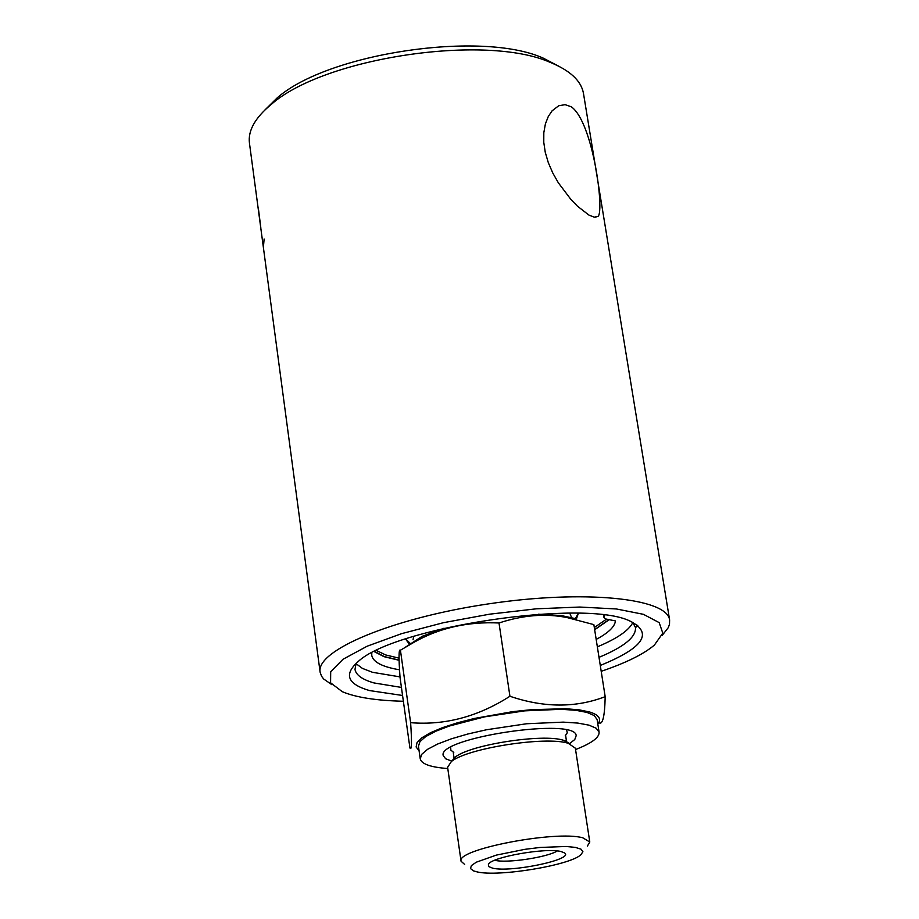 <?xml version="1.0" encoding="UTF-8"?>
<svg xmlns="http://www.w3.org/2000/svg" width="919" height="919" viewBox="0 0 919 919"><rect width="100%" height="100%" fill="white"/><g stroke="black" fill="none" stroke-linecap="round" stroke-linejoin="round"><path stroke-width="1.38" d="M264.121 238.986L263.385 247.429L264.121 238.986M258.159 207.717L260.801 227.498L258.285 207.683M559.12 66.398L543.095 58.058C481.234 30.293 327.83 53.21 277.297 97.782L271.461 104.226C255.149 117.678 247.808 130.682 249.463 143.238L264.626 256.746M271.461 104.226C324.35 57.575 485.783 33.452 550.527 62.515C570.205 70.591 581.187 80.849 583.462 93.313L669.618 619.98C667.102 597.959 583.473 589.538 488.069 603.944C392.608 618.073 315.573 650.491 320.122 672.214L321.535 676.2L323.66 678.992L332.012 684.781M661.933 635.718L668.308 627.608L669.503 624.265L669.618 619.98M571.308 106.788C593.111 122.181 604.507 211.221 598.085 216.344L594.317 217.171L588.884 215.057L577.442 206.178L570.86 199.377L558.35 182.812L552.801 173.036L548.31 162.663L545.254 152.278L543.772 142.342L543.818 132.681L545.404 123.881L548.298 116.483L552.078 110.843L558.718 105.754L565.128 104.663L571.308 106.788M600.279 665.448C643.461 647.872 653.466 633.122 630.285 621.198C585.357 598.418 393.412 627.114 357.79 661.921C343.66 674.569 347.531 684.115 369.404 690.548L402.556 695.476M632.64 622.243L635.466 627.459C636.293 636.901 624.139 646.873 599.004 657.349M401.431 687.423L374.01 682.943C362.339 679.601 355.998 675.074 354.987 669.377L356.135 663.357M399.995 676.889L372.54 672.306L362.442 668.412L355.998 663.633M632.858 622.473C628.918 630.48 617.086 638.602 597.35 646.838M403.372 701.266C376.066 700.565 355.71 697.383 342.305 691.697L330.576 682.794L330.691 671.72L343.086 659.222L367.198 646.195L401.488 633.685L443.395 622.703L489.609 614.179L536.34 608.815L579.74 607.045L616.362 608.964L643.449 614.329L659.187 622.622L662.794 633.145L654.42 645.046C643.759 654.121 626.023 662.886 601.198 671.329M277.297 97.782L264.89 110.004M451.746 761.139L445.669 758.772L443.234 755.648C436.594 737.854 576.81 716.9 576.156 735.786L574.777 739.519L569.585 743.609M420.224 758.853L418.444 746.228L419.96 741.599L425.796 736.521L435.744 731.248L449.334 726.033L484.658 716.843L524.703 710.858L561.279 709.296L575.88 710.307L587.023 712.432L594.202 715.556L597.12 719.52L599.085 732.121L596.178 728.227L589.01 725.16L577.856 723.081L563.244 722.127L526.644 723.747L486.553 729.743L467.782 734.017L451.183 738.876L437.57 744.057L427.611 749.284L421.752 754.292L420.224 758.853C421.488 764.034 430.678 767.262 447.794 768.548M575.547 749.536C591.675 743.276 599.521 737.475 599.085 732.121M597.832 724.138C601.738 718.991 599.027 714.948 589.688 712.007L579.315 709.87L565.759 708.733L531.561 709.663L512.434 711.685L474.411 718.451L457.248 722.862L442.349 727.71L430.379 732.776L421.832 737.808L417.019 742.621L416.112 746.986L419.075 750.731M571.538 617.488L569.78 613.145M413.665 636.362L413.056 639.785M560.981 851.522L564.461 852.878C575.076 859.265 511.251 872.786 492.641 868.168L488.598 866.548L488.414 864.239C491.791 856.979 546.047 847.456 560.981 851.522M494.755 860.264C506.38 863.492 547.104 857.427 557.282 850.96M605.184 696.659L593.858 624.621L567.241 617.614C545.829 613.26 523.083 615.052 499.006 622.99C467.553 621.474 439.11 627.964 413.676 642.473L400.431 650.227C398.731 648.469 398.605 657.544 400.041 677.475L409.92 747.951C411.723 751.041 411.965 742.621 410.621 722.679C444.934 725.482 478.041 716.671 509.93 696.257C543.991 707.837 575.731 707.975 605.184 696.659C604.736 716.682 602.623 725.344 598.832 722.633M405.693 647.01L422.326 636.247L444.061 628.228M538.339 614.214L561.072 615.512L575.145 618.579M509.93 696.257L499.006 622.99M410.621 722.679L400.431 650.227M587.379 846.1L589.791 842.011L582.818 837.818C555.8 830.098 455.399 849.524 461.062 861.241L464.669 864.446M477.214 871.924L473.469 870.867L470.471 868.535L471.413 865.583L476.272 862.206L496.249 855.129L524.91 849.328L539.97 847.467L566.138 846.468L575.363 847.398L581.072 849.19L582.922 851.729L580.819 854.819C569.585 865.399 498.638 877.082 477.214 871.924M589.791 842.011L575.34 748.181L568.321 743.333C546.219 735.878 467.047 748.227 451.378 761.552L447.61 767.273L461.062 861.241M596.178 639.406C608.321 632.938 614.742 626.781 615.454 620.934L605.437 618.912L603.863 617.235L604.771 615.179M371.793 652.869L371.747 655.396C373.125 662.117 382.396 666.918 399.547 669.802M374.228 651.605L384.016 656.683L399.11 660.279M594.662 629.745L608.86 619.934M637.763 625.288L635.5 627.7M578.246 613.26L575.099 619.257M410.862 644.024L405.589 638.935M409.794 644.633L405.474 638.981M578.373 613.272L576.224 619.521M606.31 619.28L594.317 627.539M399.076 658.165L385.635 654.937L376.457 650.503M594.639 629.572L608.55 619.877M374.538 651.445L384.188 656.522L399.11 660.118M569.596 743.632L563.554 740.3C543.014 733.362 469.747 744.792 455.169 757.187L451.792 761.07M565.242 735.809L567.276 732.776L566.632 730.088M450.678 747.342L450.861 750.145L453.779 752.466M320.122 672.214L264.626 256.78M594.995 217.24L598.074 216.356M543.095 58.058L550.527 62.515M422.326 636.247L413.676 642.473M561.072 615.512L567.241 617.614M453.331 752.81L453.917 757.336L455.169 757.187L451.378 761.552M565.725 736.016L566.357 740.53L565.047 740.771L569.929 743.839M603.507 615.018L603.863 617.235"/></g></svg>
